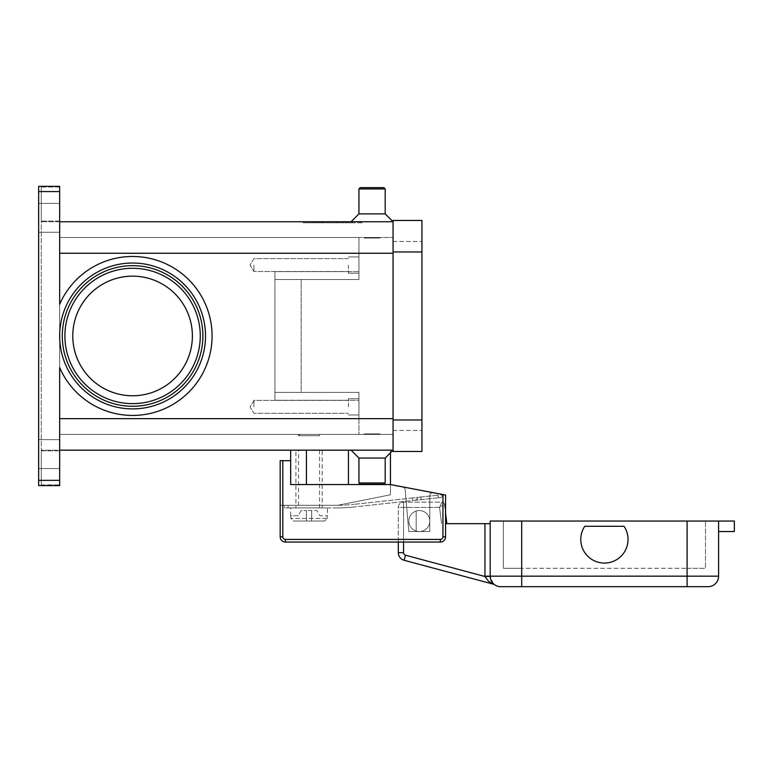 <?xml version="1.0" encoding="UTF-8"?>
<svg xmlns="http://www.w3.org/2000/svg" width="773" height="773" viewBox="0 0 773 773"><rect width="100%" height="100%" fill="white"/><g stroke="black" fill="none" stroke-linecap="round" stroke-linejoin="round"><path stroke-width="0.58" stroke-dasharray="3.87 2.9" d="M59.656 335.965A72.933 72.933 0 0 1 132.579 263.033A72.933 72.933 0 0 1 205.512 335.965A72.933 72.933 0 0 1 132.579 408.898A72.933 72.933 0 0 1 59.656 335.965A72.933 72.933 0 0 1 132.579 263.033A72.933 72.933 0 0 1 205.512 335.965A72.933 72.933 0 0 1 132.579 408.898A72.933 72.933 0 0 1 59.656 335.965A72.933 72.933 0 0 1 132.579 263.033A72.933 72.933 0 0 1 205.512 335.965M202.884 335.965A70.304 70.304 0 0 1 132.579 406.269A70.304 70.304 0 0 1 62.275 335.965A70.304 70.304 0 0 1 132.579 265.661A70.304 70.304 0 0 1 202.884 335.965A70.304 70.304 0 0 0 132.579 265.661A70.304 70.304 0 0 0 62.275 335.965A70.304 70.304 0 0 0 132.579 406.269A70.304 70.304 0 0 0 202.884 335.965A70.304 70.304 0 0 0 132.579 265.661A70.304 70.304 0 0 0 62.275 335.965A70.304 70.304 0 0 0 132.579 406.269A70.304 70.304 0 0 0 202.884 335.965M132.579 415.459A79.493 79.493 0 0 1 59.656 367.59L59.656 485.608L38.65 485.608L41.278 485.415L41.278 450.34L41.278 450.862L59.656 450.862L59.656 450.166L41.278 450.166L59.656 450.166L59.656 367.59A79.493 79.493 0 0 0 212.073 335.965A79.493 79.493 0 0 0 132.579 256.472A79.493 79.493 0 0 1 212.073 335.965A79.493 79.493 0 0 1 59.656 367.59L59.656 485.608L59.656 484.903L38.65 485.415L38.65 186.515L41.278 186.515L41.278 221.58L41.278 221.059L59.656 221.059L59.656 304.33L59.656 221.764L41.278 221.764L59.656 221.764L59.656 186.506L59.656 187.027L41.278 187.027L41.278 186.515L38.65 186.322L59.656 186.322L59.656 304.33A79.493 79.493 0 0 1 132.579 256.472A79.493 79.493 0 0 0 59.656 304.33A79.493 79.493 0 0 1 212.073 335.965A79.493 79.493 0 0 1 132.579 415.459M59.656 217.822L59.656 232.267L59.656 217.822M38.65 217.822L38.65 232.267L38.65 217.822M59.656 454.099L59.656 468.544L59.656 454.099M38.65 454.099L38.65 468.544L38.65 454.099M385.186 458.041L358.933 458.041L385.186 458.041L385.186 482.98L383.872 484.294L360.247 484.294L358.933 482.98L358.933 458.041L385.186 458.041L393.061 450.166L393.061 221.764L351.058 221.764L393.061 221.764L351.058 221.764L393.061 221.764L393.061 450.166L59.656 450.166M348.43 450.166L290.677 450.166L348.43 450.166L348.43 484.555L318.727 484.555L390.442 484.555L390.442 450.166L348.43 450.166L390.442 450.166L390.442 452.785M358.933 458.041L351.058 450.166M358.933 482.98L385.186 482.98M360.247 484.294L383.872 484.294L360.247 484.294M385.186 213.889L385.186 188.95L383.872 187.636L360.247 187.636L383.872 187.636L360.247 187.636L358.933 188.95L385.186 188.95L358.933 188.95L358.933 213.889L385.186 213.889L358.933 213.889L385.186 213.889L393.061 221.764L59.656 221.764M303.151 221.764L362.218 221.764L303.151 221.764L303.151 222.817L332.68 222.817L303.151 222.817M358.933 213.889L351.058 221.764M59.656 221.059L59.656 187.027L41.278 187.027L41.278 221.059L59.656 221.059M38.65 186.506L38.65 485.608L38.65 186.506M38.65 485.608L59.656 485.608L38.65 485.608M38.65 186.322L59.656 186.322L38.65 186.322M41.278 485.415L41.278 186.515L41.278 485.415M41.278 484.903L41.278 450.862L59.656 450.862L59.656 484.903L41.278 484.903M72.778 335.965A59.801 59.801 0 0 0 132.579 395.766A59.801 59.801 0 0 0 192.39 335.965A59.801 59.801 0 0 0 132.579 276.164A59.801 59.801 0 0 0 72.778 335.965A59.801 59.801 0 0 0 132.579 395.766A59.801 59.801 0 0 0 192.39 335.965A59.801 59.801 0 0 0 132.579 276.164A59.801 59.801 0 0 0 72.778 335.965A59.801 59.801 0 0 0 132.579 395.766A59.801 59.801 0 0 0 192.39 335.965A59.801 59.801 0 0 0 132.579 276.164A59.801 59.801 0 0 0 72.778 335.965M358.933 188.95L385.186 188.95M362.218 222.817L332.68 222.817L362.218 222.817L362.218 221.764M332.68 221.764L332.68 222.817L305.422 222.817L359.947 222.817L332.68 222.817L332.68 221.764L332.68 222.817L332.68 221.764L305.422 221.764L359.947 221.764L332.68 221.764M359.947 221.764L359.947 222.817M319.056 221.764L348.275 221.764L317.085 221.764L319.056 221.764L319.056 222.817L317.085 222.817L348.275 222.817L319.056 222.817M341.54 221.764L321.858 221.764L341.54 221.764L341.54 222.817L343.512 222.817L321.858 222.817L344.777 222.817L312.543 222.817L352.826 222.817L323.829 222.817L341.54 222.817L341.54 221.764M319.278 221.764L348.053 221.764L308.002 221.764L319.278 221.764L319.278 222.817L308.002 222.817L348.053 222.817L319.278 222.817M344.777 221.764L312.543 221.764L344.777 221.764L344.777 222.817L344.777 221.764M336.622 221.764L336.622 222.817M343.338 221.764L343.338 222.817M320.418 221.764L320.418 222.817M305.422 221.764L305.422 222.817M323.829 222.817L321.858 222.817L323.829 222.817L323.829 221.764L323.829 222.817M342.903 221.764L342.903 222.817M334.651 221.764L334.651 222.817L334.651 221.764M330.709 221.764L330.709 222.817L330.709 221.764M322.467 221.764L322.467 222.817M59.656 434.407L59.656 237.514L59.656 434.407L358.933 434.407L358.933 392.404L274.927 392.404L274.927 271.642L274.927 279.517L358.933 279.517L358.933 237.514L59.656 237.514L358.933 237.514L358.933 279.517L274.927 279.517L274.927 392.404L301.18 392.404L301.18 279.517L301.18 392.404L358.933 392.404L274.927 392.404L274.927 400.279L274.927 271.642L274.927 400.279L274.927 392.404L358.933 392.404L358.933 418.657L358.933 392.404L358.933 400.279L274.927 400.279L358.933 400.279L358.933 434.407L393.061 434.407L393.061 237.514L393.061 434.407L59.656 434.407M393.061 253.264L358.933 253.264L358.933 237.514L393.061 237.514L358.933 237.514L358.933 279.517L358.933 253.264L393.061 253.264L59.656 253.264M393.061 419.971L393.061 241.456L393.061 451.48L421.942 451.48L421.942 220.45L393.061 220.45L393.061 419.971L421.942 419.971M393.061 418.657L358.933 418.657L358.933 434.407L358.933 418.657L393.061 418.657L59.656 418.657M393.061 430.474L421.942 430.474L393.061 430.474M393.061 241.456L421.942 241.456L393.061 241.456M358.933 406.849L358.933 398.704L358.933 406.849M348.43 406.849L348.43 398.704L348.43 406.849M364.189 434.407L379.939 434.407L364.189 434.407L379.939 434.407L364.189 434.407L364.189 433.885L379.939 433.885L379.939 434.407L379.939 433.885L364.189 433.885L379.939 433.885L364.189 433.885L364.189 434.407M319.558 434.407L298.552 434.407L319.558 434.407L319.558 435.721L298.552 435.721L319.558 435.721L318.244 434.407L299.866 434.407L318.244 434.407M299.866 434.407L298.552 435.721L298.552 434.407M364.189 237.514L379.939 237.514L364.189 237.514L379.939 237.514L364.189 237.514L364.189 238.036L379.939 238.036L379.939 237.514L379.939 238.036L364.189 238.036L379.939 238.036L364.189 238.036L364.189 237.514M358.933 265.081L358.933 273.217L358.933 265.081M348.43 265.081L348.43 273.217L348.43 265.081M253.921 265.081L253.921 271.536L253.921 265.081M253.921 406.849L253.921 400.385L253.921 406.849M290.677 450.166L290.677 460.66L282.802 460.66L282.802 536.8A2.628 2.628 0 0 0 285.43 539.419L440.32 539.419A2.628 2.628 0 0 0 442.948 536.8L442.948 494.556L390.442 484.555L348.43 484.555M306.427 450.166L306.427 484.555L306.427 450.166L306.427 484.555L318.727 484.555L290.677 484.555L390.442 484.555L445.567 495.058L445.567 536.8A5.247 5.247 0 0 1 440.32 542.047L285.43 542.047A5.247 5.247 0 0 1 280.174 536.8L280.174 460.66L282.802 460.66M290.677 460.66L290.677 484.555L306.427 484.555M280.174 505.291L280.174 536.8L280.174 505.291L337.936 505.291L390.442 494.797L390.442 484.797L403.013 487.193A2.628 2.628 0 0 1 405.139 489.541L408.811 531.544L429.817 531.544L429.817 495.464A2.628 2.628 0 0 1 432.938 492.884L445.567 495.058L445.567 536.8L445.567 495.058L432.938 492.884A2.628 2.628 0 0 0 429.817 495.464L429.817 531.544L408.811 531.544L405.139 489.541A2.628 2.628 0 0 0 403.013 487.193L390.442 484.555L390.442 494.797L337.936 505.291L280.174 505.291M440.32 542.047A5.247 5.247 0 0 0 445.567 536.8A5.247 5.247 0 0 1 440.32 542.047L285.43 542.047L440.32 542.047L440.32 539.419M280.174 536.8A5.247 5.247 0 0 0 285.43 542.047A5.247 5.247 0 0 1 280.174 536.8L282.802 536.8M442.948 494.556L432.938 492.884A2.628 2.628 0 0 0 429.817 495.464L429.817 531.544L408.811 531.544L405.139 489.541A2.628 2.628 0 0 0 403.013 487.193L390.442 484.797L403.013 487.193A2.628 2.628 0 0 1 405.139 489.541L408.811 531.544L429.817 531.544L429.817 495.464A2.628 2.628 0 0 1 432.938 492.884L390.442 484.555M337.936 505.291L337.936 505.291A156.204 156.204 0 0 0 353.889 504.363A156.204 156.204 0 0 1 337.946 505.291L288.049 505.291L337.936 505.291M284.377 505.291L288.049 505.291L284.377 505.291L284.377 507.919L284.377 505.291M285.45 507.919L288.049 507.919L285.45 507.919M438.098 495.145L418.512 497.29L438.098 495.145L438.388 497.754L440.968 497.474L418.802 499.899L438.388 497.754L438.098 495.145M417.265 497.425L418.512 497.29L416.029 497.561L417.265 497.425L417.555 500.034L416.318 500.17L418.802 499.899L417.555 500.034L417.265 497.425M414.782 497.696L412.434 497.957L414.782 497.696M412.434 497.957L353.889 504.363L412.434 497.957L412.714 500.566L415.062 500.305L354.169 506.972L412.714 500.566L412.434 497.957M441.75 494.739L440.678 494.865L441.75 494.739L442.04 497.348L441.75 494.739M416.318 500.17L415.062 500.305L416.318 500.17L416.029 497.561L416.318 500.17M336.883 507.919A158.832 158.832 0 0 0 354.169 506.972A158.832 158.832 0 0 1 336.883 507.919L288.049 507.919L336.883 507.919M327.433 507.919L290.677 507.919L327.433 507.919L327.433 515.794M290.677 515.794L290.677 507.919M290.87 515.794L290.87 518.422L293.527 521.05L311.683 521.05L311.683 510.547L306.427 510.547L306.427 521.05L306.427 510.547L306.427 521.05L293.527 521.05L290.87 518.422L290.87 515.794L298.146 515.794L301.18 510.547L306.427 510.547L301.18 510.547L298.146 515.794L290.87 515.794M327.24 518.422L327.24 515.794L327.24 518.422L324.583 521.05L327.24 518.422L290.87 518.422L327.24 518.422M311.683 521.05L311.683 510.547L316.93 510.547L319.964 515.794L327.24 515.794L319.964 515.794L316.93 510.547L311.683 510.547L311.683 521.05L324.583 521.05L306.427 521.05L306.427 510.547L311.683 510.547L311.683 521.05M293.527 521.05L324.583 521.05L293.527 521.05M440.968 497.474L442.04 497.348L440.968 497.474M295.924 450.166L322.177 450.166L322.177 507.919L295.924 507.919L295.924 450.166L322.177 450.166M319.558 450.166L319.558 507.919L298.552 507.919L298.552 450.166L319.558 450.166L298.552 450.166M298.552 507.919L319.558 507.919M295.924 507.919L322.177 507.919M422.464 511.03A10.503 10.503 0 0 1 429.334 524.2A10.503 10.503 0 0 1 416.164 531.061A10.503 10.503 0 0 0 429.817 521.05A10.503 10.503 0 0 0 416.164 511.03A10.503 10.503 0 0 0 416.164 531.061A10.503 10.503 0 0 1 416.164 511.03A10.503 10.503 0 0 1 429.817 521.05A10.503 10.503 0 0 1 416.164 531.061A10.503 10.503 0 0 0 429.334 524.2A10.503 10.503 0 0 0 416.164 511.03A10.503 10.503 0 0 1 422.464 511.03M494.836 584.89L493.271 583.605L494.836 584.89A5.247 5.247 0 0 0 493.261 584.166L488.546 581.315L484.951 576.503A15.75 15.75 0 0 1 484.951 576.175L484.951 523.669L445.567 523.669M403.564 542.047L403.564 507.397L399.854 507.397L439.586 507.397L441.586 523.669L439.586 507.397L441.228 503.677L439.586 507.397L443.074 505.31L439.586 507.397L403.564 507.397L403.564 552.685A2.628 2.628 0 0 0 405.506 555.217L484.951 576.503L490.198 576.397L492.295 582.475M484.951 576.175L521.698 576.175L521.698 586.678L687.091 586.678L687.091 576.175L718.6 576.175L718.6 521.05L718.6 531.544L718.6 521.05L490.198 521.05L490.198 576.175A10.503 10.503 0 0 0 493.271 583.605L490.198 576.397A10.503 10.503 0 0 1 490.198 576.175L490.198 523.669L490.198 576.175A10.503 10.503 0 0 0 490.198 576.397A10.503 10.503 0 0 1 490.198 576.175A10.503 10.503 0 0 0 493.271 583.605L493.416 583.741M484.951 523.669L490.198 523.669M493.271 583.605A10.503 10.503 0 0 0 500.701 586.678A10.503 10.503 0 0 1 493.271 583.605M624.043 526.297A23.625 23.625 0 0 1 591.268 559.072A23.625 23.625 0 0 1 584.755 526.297L624.043 526.297L584.755 526.297A23.625 23.625 0 0 0 591.268 559.072A23.625 23.625 0 0 0 624.043 526.297A23.625 23.625 0 0 1 591.268 559.072A23.625 23.625 0 0 1 584.755 526.297L624.043 526.297M441.914 502.141A2.628 2.628 0 0 1 444.523 504.45L443.074 505.31L444.523 504.45L445.567 513.001L444.523 504.45A2.628 2.628 0 0 0 441.914 502.141L441.228 503.677L441.914 502.141L403.564 502.141L441.914 502.141M445.325 523.669L446.881 523.669L445.325 523.669M405.506 555.217L404.153 560.29A7.875 7.875 0 0 1 398.317 552.685L403.564 552.685M398.317 542.047L398.317 507.397A5.247 5.247 0 0 1 403.564 502.141A5.247 5.247 0 0 0 398.317 507.397L398.317 542.047M718.6 521.05L734.35 521.05L734.35 531.544L718.6 531.544M687.091 521.05L687.091 568.3L705.469 568.3L705.469 521.05L705.469 568.3L687.091 568.3L687.091 521.05L503.329 521.05L705.469 521.05L687.091 521.05L687.091 576.175L521.698 576.175L521.698 521.05L521.698 568.3L503.329 568.3L687.091 568.3L521.698 568.3L521.698 521.05M503.329 521.05L503.329 568.3L503.329 521.05M416.164 531.061L416.164 511.03L416.164 531.061M38.65 480.352L59.656 480.352M59.656 191.569L38.65 191.569M200.265 335.965A67.676 67.676 0 0 0 132.579 268.279A67.676 67.676 0 0 0 64.903 335.965A67.676 67.676 0 0 0 132.579 403.641A67.676 67.676 0 0 0 200.265 335.965M350.855 221.764L350.855 222.817L350.855 221.764M352.005 221.764L352.005 222.817L352.005 221.764M314.514 221.764L314.514 222.817L314.514 221.764M346.082 221.764L346.082 222.817L346.082 221.764M311.674 221.764L311.674 222.817M308.263 221.764L308.263 222.817M317.577 221.764L317.577 222.817M346.314 221.764L346.314 222.817M348.014 221.764L348.014 222.817M341.202 221.764L341.202 222.817M337.791 221.764L337.791 222.817M327.578 221.764L327.578 222.817M324.167 221.764L324.167 222.817M317.345 221.764L317.345 222.817M358.933 271.642L274.927 271.642L358.933 271.642M393.061 251.95L421.942 251.95M285.43 542.047L285.43 539.419M442.948 536.8L445.567 536.8M288.049 507.919L288.049 505.291L288.049 507.919M421.15 499.638L420.86 497.029L421.15 499.638M403.564 507.397L403.564 503.677L403.564 507.397M403.564 502.141L403.564 503.677L403.564 502.141A5.247 5.247 0 0 0 398.317 507.397L399.854 507.397L398.317 507.397M38.65 232.267L59.656 232.267L38.65 232.267M38.65 203.386L59.656 203.386L38.65 203.386M38.65 468.544L59.656 468.544L38.65 468.544M38.65 439.663L59.656 439.663L38.65 439.663M321.858 221.764L321.858 222.817L321.858 221.764M352.826 221.764L352.826 222.817L352.826 221.764M312.543 221.764L312.543 222.817M348.053 221.764L348.053 222.817M308.002 221.764L308.002 222.817M343.512 221.764L343.512 222.817M348.275 221.764L348.275 222.817M337.521 221.764L337.521 222.817M327.839 221.764L327.839 222.817M317.085 221.764L317.085 222.817M358.933 398.704L348.43 398.704L358.933 398.704M358.933 256.945L348.43 256.945L358.933 256.945M348.43 273.217L358.933 273.217L348.43 273.217M348.43 258.626L253.921 258.626L250.046 265.081L253.921 271.536L348.43 271.536L253.921 271.536L250.046 265.081L253.921 258.626L348.43 258.626M348.43 414.985L358.933 414.985L348.43 414.985M348.43 400.385L253.921 400.385L250.046 406.849L253.921 413.304L348.43 413.304L253.921 413.304L250.046 406.849L253.921 400.385L348.43 400.385"/><path stroke-width="1.16" d="M205.512 335.965A72.933 72.933 0 0 1 132.579 408.898A72.933 72.933 0 0 1 59.656 335.965A72.933 72.933 0 0 0 132.579 408.898A72.933 72.933 0 0 0 205.512 335.965A72.933 72.933 0 0 0 132.579 263.033A72.933 72.933 0 0 0 59.656 335.965M132.579 265.661A70.304 70.304 0 0 1 202.884 335.965A70.304 70.304 0 0 1 132.579 406.269A70.304 70.304 0 0 1 62.275 335.965A70.304 70.304 0 0 1 132.579 265.661A70.304 70.304 0 0 1 202.884 335.965A70.304 70.304 0 0 1 132.579 406.269M38.65 480.352L38.65 191.569L59.656 191.569L59.656 304.33A79.493 79.493 0 0 1 212.073 335.965A79.493 79.493 0 0 1 59.656 367.59L59.656 480.352L38.65 480.352L38.65 485.608L59.656 485.608L59.656 480.352M59.656 191.569L59.656 186.322L38.65 186.322L38.65 191.569M385.186 458.041L385.186 482.98L358.933 482.98L358.933 458.041L385.186 458.041L393.061 450.166L59.656 450.166M358.933 458.041L351.058 450.166M385.186 482.98L383.872 484.294L360.247 484.294L358.933 482.98M385.186 188.95L358.933 188.95L360.247 187.636L383.872 187.636L385.186 188.95L385.186 213.889L393.061 221.764L59.656 221.764M358.933 188.95L358.933 213.889L351.058 221.764M192.39 335.965A59.801 59.801 0 0 0 132.579 276.164A59.801 59.801 0 0 0 72.778 335.965A59.801 59.801 0 0 0 132.579 395.766A59.801 59.801 0 0 0 192.39 335.965M385.186 213.889L358.933 213.889M393.061 251.95L393.061 451.48L421.942 451.48L421.942 220.45L393.061 220.45L393.061 251.95L421.942 251.95M390.442 452.785L390.442 484.555L442.948 494.556L442.948 536.8A2.628 2.628 0 0 1 440.32 539.419L285.43 539.419A2.628 2.628 0 0 1 282.802 536.8L282.802 460.66L290.677 460.66L290.677 450.166M390.442 484.555L290.677 484.555L290.677 460.66M282.802 460.66L280.174 460.66L280.174 536.8A5.247 5.247 0 0 0 285.43 542.047L440.32 542.047A5.247 5.247 0 0 0 445.567 536.8L445.567 495.058L442.948 494.556M306.427 484.555L306.427 450.166M718.6 531.544L734.35 531.544L734.35 521.05L490.198 521.05L490.198 576.175A10.503 10.503 0 0 0 493.271 583.605L493.261 583.596A10.503 10.503 0 0 0 500.701 586.678L708.097 586.678A10.503 10.503 0 0 0 718.6 576.175L521.698 576.175L521.698 586.678L500.701 586.678A10.503 10.503 0 0 1 493.271 583.605L493.435 583.712M490.198 523.669L484.951 523.669L484.951 576.175A15.75 15.75 0 0 0 484.951 576.503L488.546 581.315L493.261 584.166A5.247 5.247 0 0 1 494.836 584.89L494.691 584.784M405.506 555.217A2.628 2.628 0 0 1 403.564 552.685L398.317 552.685L398.317 542.047L398.317 552.685A7.875 7.875 0 0 0 404.153 560.29L405.506 555.217L484.951 576.503L490.198 576.397M398.317 552.685A7.875 7.875 0 0 0 404.153 560.29L493.261 584.166A5.247 5.247 0 0 1 494.073 584.465M404.153 560.29L493.261 584.166M445.567 523.669L484.951 523.669M687.091 521.05L687.091 586.678L708.097 586.678A10.503 10.503 0 0 0 718.6 576.175L718.6 521.05M624.043 526.297A23.625 23.625 0 0 1 591.268 559.072A23.625 23.625 0 0 1 584.755 526.297L624.043 526.297M445.567 513.001L446.881 523.669L445.567 513.001M200.265 335.965A67.676 67.676 0 0 0 132.579 268.279A67.676 67.676 0 0 0 64.903 335.965A67.676 67.676 0 0 0 132.579 403.641A67.676 67.676 0 0 0 200.265 335.965M348.43 484.555L348.43 450.166M393.061 253.264L59.656 253.264M393.061 418.657L59.656 418.657M393.061 419.971L421.942 419.971M280.174 536.8L282.802 536.8M442.948 536.8L445.567 536.8A5.247 5.247 0 0 1 440.32 542.047L440.32 539.419M285.43 542.047L285.43 539.419M484.951 576.175L490.198 576.175A10.503 10.503 0 0 0 493.271 583.605M403.564 552.685L403.564 542.047M521.698 521.05L521.698 576.175L490.198 576.175M708.097 586.678A10.503 10.503 0 0 0 718.6 576.175"/></g></svg>
